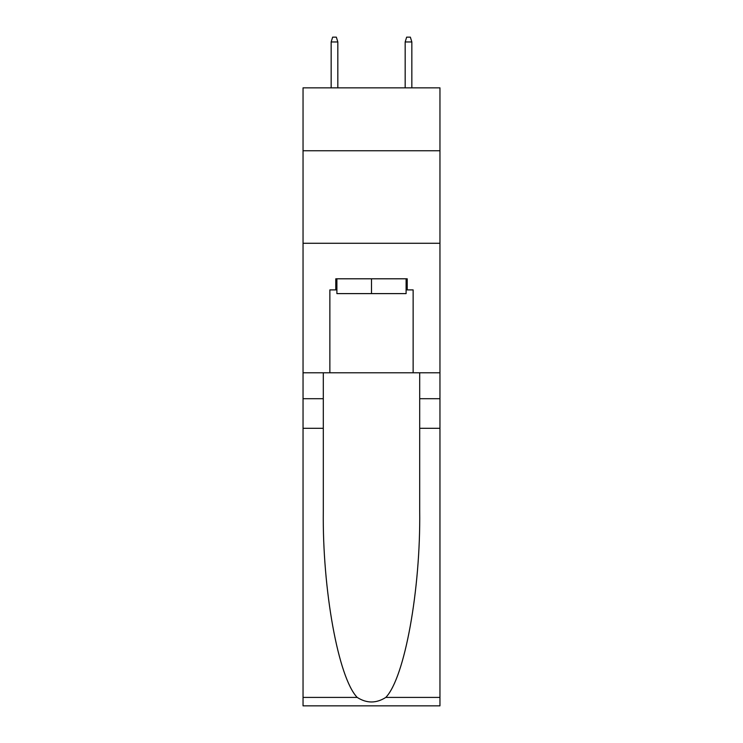 <?xml version="1.0" encoding="UTF-8"?>
<svg xmlns="http://www.w3.org/2000/svg" width="743" height="743" viewBox="0 0 743 743"><rect width="100%" height="100%" fill="white"/><g stroke="black" fill="none" stroke-linecap="round" stroke-linejoin="round"><path stroke-width="1.11" d="M439.958 150.755L439.958 87.85L303.042 87.85L303.042 150.755L439.958 150.755L439.958 372.791L413.136 372.791L413.136 289.9L407.21 289.9L407.21 278.801L335.79 278.801L335.79 289.9L336.895 289.9M303.042 428.302L323.298 428.302L323.298 510.822C322.313 589.682 338.316 677.792 357.188 697.408C366.717 703.491 376.264 703.491 385.812 697.408L439.958 697.408L439.958 705.85L303.042 705.85L303.042 150.755M406.105 278.801L406.105 293.606L336.895 293.606L336.895 278.801M371.5 278.801L371.5 293.606M385.812 697.408C404.684 677.792 420.687 589.682 419.702 510.822L419.702 372.791M419.702 428.302L439.958 428.302L439.958 372.791M323.298 372.791L323.298 428.302M439.958 697.408L439.958 428.302M303.042 372.791L329.864 372.791L329.864 289.9L335.79 289.9M303.042 243.277L439.958 243.277M329.864 372.791L413.136 372.791M406.105 289.9L407.21 289.9M337.824 87.85L337.824 41.961L331.164 41.961L331.164 87.85M331.164 41.961L332.641 37.15L336.347 37.15L337.824 41.961M405.176 41.961L406.653 37.15L410.359 37.15L411.836 41.961L405.176 41.961L405.176 87.85M411.836 41.961L411.836 87.85M419.702 398.703L439.958 398.703M323.298 398.703L303.042 398.703M303.042 697.408L357.188 697.408"/></g></svg>

